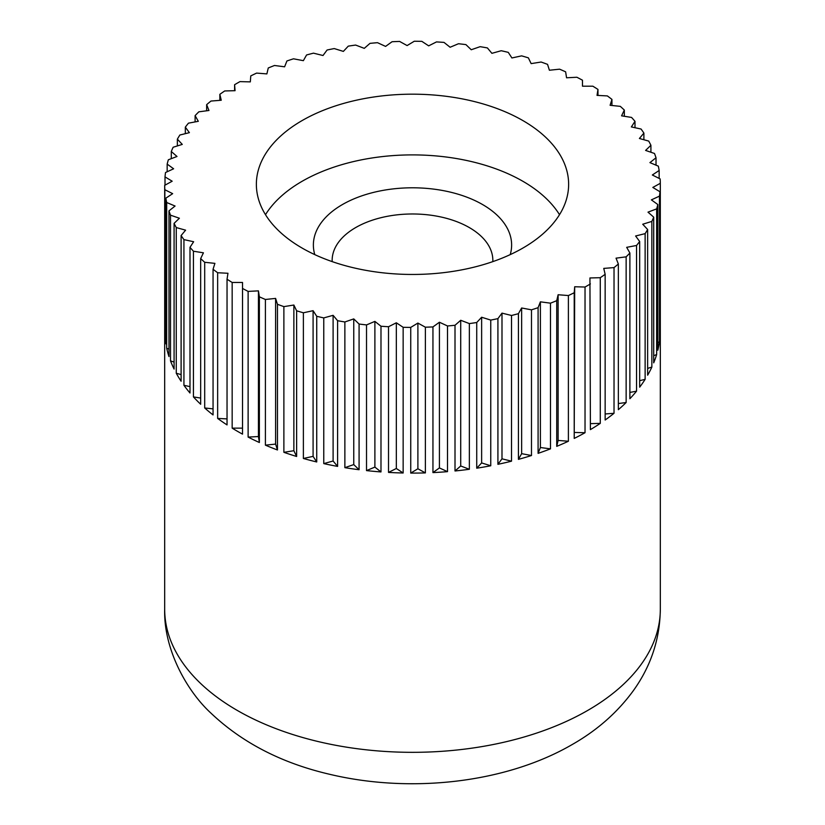 <?xml version="1.0" encoding="UTF-8"?>
<svg xmlns="http://www.w3.org/2000/svg" width="825" height="825" viewBox="0 0 825 825"><rect width="100%" height="100%" fill="white"/><g stroke="black" fill="none" stroke-linecap="round" stroke-linejoin="round"><path stroke-width="1.24" d="M522.895 120.584A156.131 90.142 0 0 0 352.749 101.042A156.131 90.142 0 0 0 256.369 184.326A156.131 90.142 0 0 0 302.105 248.057A156.131 90.142 0 0 0 472.251 267.599A156.131 90.142 0 0 0 568.631 184.326A156.131 90.142 0 0 0 522.895 120.584M559.505 214.675A156.131 90.142 0 0 0 522.895 181.294A156.131 90.142 0 0 0 265.495 214.675M660.309 183.305L660.309 328.989A247.82 143.076 180 0 1 660.32 330.01A247.82 143.076 180 0 1 659.99 337.446L659.99 191.761L652.822 187.44L660.309 183.305A247.82 143.076 0 0 0 660.144 178.922L652.338 174.993L659.154 170.486A247.82 143.076 0 0 0 658.309 166.134L649.925 162.618L656.019 157.771A247.82 143.076 0 0 0 654.493 153.481L645.604 150.418L650.915 145.282A247.82 143.076 0 0 0 648.728 141.085L639.396 138.487L643.892 133.093A247.82 143.076 0 0 0 641.066 129.03L631.362 126.926L635.002 121.327A247.82 143.076 0 0 0 631.558 117.428L621.576 115.83L624.329 110.065A247.82 143.076 0 0 0 620.297 106.353L610.098 105.291L611.944 99.402A247.82 143.076 0 0 0 607.355 95.917L597.032 95.38L597.96 89.42A247.82 143.076 0 0 0 592.835 86.192L582.481 86.192L582.481 80.211A247.82 143.076 0 0 0 576.881 77.251L566.558 77.787L565.63 71.827A247.82 143.076 0 0 0 559.587 69.176L549.398 70.238L547.542 64.36A247.82 143.076 0 0 0 541.118 62.03L531.135 63.618L528.371 57.853A247.82 143.076 0 0 0 521.617 55.863L511.912 57.967L508.272 52.367A247.82 143.076 0 0 0 501.229 50.727L491.896 53.326L487.4 47.932A247.82 143.076 0 0 0 480.129 46.674L471.24 49.748L465.919 44.612A247.82 143.076 0 0 0 458.483 43.735L450.11 47.252L444.015 42.405A247.82 143.076 0 0 0 436.477 41.92L428.67 45.849L421.853 41.353A247.82 143.076 0 0 0 414.263 41.25L407.107 45.571L399.62 41.436A247.82 143.076 0 0 0 392.05 41.735L385.584 46.406L377.489 42.683A247.82 143.076 0 0 0 369.992 43.364L364.279 48.355L355.637 45.066A247.82 143.076 0 0 0 348.274 46.138L343.365 51.398L334.238 48.572A247.82 143.076 0 0 0 327.082 50.016L323.008 55.512L313.479 53.161A247.82 143.076 0 0 0 306.57 54.976L303.363 60.668L293.514 58.812A247.82 143.076 0 0 0 286.914 60.978L284.604 66.815L274.508 65.484A247.82 143.076 0 0 0 268.269 67.98L266.877 73.899L256.606 73.095A247.82 143.076 0 0 0 250.779 75.91L250.315 81.881L239.972 81.613A247.82 143.076 0 0 0 234.599 84.717L235.063 90.688L224.72 90.956A247.82 143.076 0 0 0 219.852 94.318L221.244 100.248L210.973 101.052A247.82 143.076 0 0 0 206.652 104.651L208.962 110.488L198.856 111.818A247.82 143.076 0 0 0 195.112 115.624L198.32 121.316L188.461 123.162A247.82 143.076 0 0 0 185.326 127.153L189.399 132.66L179.871 135.011A247.82 143.076 0 0 0 177.365 139.147L182.273 144.406L173.147 147.242A247.82 143.076 0 0 0 171.291 151.491L177.004 156.482L168.352 159.782A247.82 143.076 0 0 0 167.166 164.113L173.621 168.785L165.526 172.518A247.82 143.076 0 0 0 165.01 176.89L172.178 181.211L164.691 185.347A247.82 143.076 0 0 0 164.856 189.729L172.662 193.658L165.846 198.165A247.82 143.076 0 0 0 166.691 202.517L175.075 206.033L168.981 210.87A247.82 143.076 0 0 0 170.507 215.17L179.396 218.233L174.085 223.369A247.82 143.076 0 0 0 176.272 227.566L185.604 230.165L181.108 235.548A247.82 143.076 0 0 0 183.934 239.621L193.638 241.725L189.998 247.325A247.82 143.076 0 0 0 193.442 251.223L203.424 252.811L200.671 258.586A247.82 143.076 0 0 0 204.703 262.288L214.902 263.361L213.056 269.249A247.82 143.076 0 0 0 217.645 272.735L227.968 273.271L227.04 279.221L227.04 424.916A247.82 143.076 180 0 1 217.645 418.419L217.645 272.735M597.96 89.42L597.96 95.432M611.944 99.402L611.944 105.487M624.329 110.065L624.329 116.273M635.002 121.327L635.002 127.72M643.892 133.093L643.892 139.734M650.915 145.282L650.915 152.243M656.019 157.771L656.019 165.165M659.154 170.486L659.154 178.427M659.474 196.133L659.474 341.818A247.82 143.076 180 0 1 657.834 350.233L657.834 204.538L651.379 199.867L659.474 196.133A247.82 143.076 0 0 0 659.99 191.761M656.648 208.869L656.648 354.554A247.82 143.076 180 0 1 653.709 362.845L653.709 217.15L647.996 212.159L656.648 208.869A247.82 143.076 0 0 0 657.834 204.538M651.853 221.399L651.853 367.094A247.82 143.076 180 0 1 647.635 375.2L647.635 229.505L642.727 224.235L651.853 221.399A247.82 143.076 0 0 0 653.709 217.15M645.129 233.64L645.129 379.335A247.82 143.076 180 0 1 639.674 387.183L639.674 241.498L635.601 235.991L645.129 233.64A247.82 143.076 0 0 0 647.635 229.505M636.539 245.479L636.539 391.174A247.82 143.076 180 0 1 629.887 398.712L629.887 253.017L626.68 247.335L636.539 245.479A247.82 143.076 0 0 0 639.674 241.498M626.144 256.833L626.144 402.517A247.82 143.076 180 0 1 618.348 409.685L618.348 263.99L616.038 258.163L626.144 256.833A247.82 143.076 0 0 0 629.887 253.017M614.027 267.599L614.027 413.284A247.82 143.076 180 0 1 605.148 420.018L605.148 274.323L603.756 268.403L614.027 267.599A247.82 143.076 0 0 0 618.348 263.99M600.28 277.695L600.28 423.38A247.82 143.076 180 0 1 590.401 429.619L589.937 277.963L600.28 277.695A247.82 143.076 0 0 0 605.148 274.323M585.028 287.028L585.028 432.723A247.82 143.076 180 0 1 574.221 438.426L574.221 292.741L574.685 286.76L585.028 287.028A247.82 143.076 0 0 0 590.401 283.934M568.394 295.546L568.394 441.241A247.82 143.076 180 0 1 556.731 446.366L556.731 300.671L558.123 294.742L568.394 295.546A247.82 143.076 0 0 0 574.221 292.741M550.492 303.167L550.492 448.862A247.82 143.076 180 0 1 538.086 453.358L538.086 307.673L540.396 301.837L550.492 303.167A247.82 143.076 0 0 0 556.731 300.671M531.486 309.829L531.486 455.524A247.82 143.076 180 0 1 518.43 459.36L518.43 313.675L521.637 307.983L531.486 309.829A247.82 143.076 0 0 0 538.086 307.673M511.521 315.48L511.521 461.175A247.82 143.076 180 0 1 497.918 464.32L497.918 318.636L501.992 313.129L511.521 315.48A247.82 143.076 0 0 0 518.43 313.675M490.762 320.079L490.762 465.764A247.82 143.076 180 0 1 476.726 468.198L476.726 322.513L481.635 317.243L490.762 320.079A247.82 143.076 0 0 0 497.918 318.636M469.363 323.586L469.363 469.27A247.82 143.076 180 0 1 455.008 470.972L455.008 325.277L460.721 320.286L469.363 323.586A247.82 143.076 0 0 0 476.726 322.513M447.511 325.968L447.511 471.653A247.82 143.076 180 0 1 432.95 472.601L432.95 326.917L439.416 322.235L447.511 325.968A247.82 143.076 0 0 0 455.008 325.277M425.38 327.205L425.38 472.9A247.82 143.076 180 0 1 410.737 473.086L410.737 327.401L417.893 323.07L425.38 327.205A247.82 143.076 0 0 0 432.95 326.917M403.147 327.298L403.147 472.993A247.82 143.076 180 0 1 388.523 472.416L388.523 326.731L396.33 322.792L403.147 327.298A247.82 143.076 0 0 0 410.737 327.401M380.985 326.236L380.985 471.931A247.82 143.076 180 0 1 366.517 470.601L366.517 324.916L374.89 321.399L380.985 326.236A247.82 143.076 0 0 0 388.523 326.731M359.081 324.039L359.081 469.724A247.82 143.076 180 0 1 344.871 467.662L344.871 321.967L353.76 318.904L359.081 324.039A247.82 143.076 0 0 0 366.517 324.916M337.6 320.708L337.6 466.403A247.82 143.076 180 0 1 323.771 463.609L323.771 317.914L333.104 315.325L337.6 320.708A247.82 143.076 0 0 0 344.871 321.967M316.728 316.284L316.728 461.969A247.82 143.076 180 0 1 303.383 458.473L303.383 312.788L313.088 310.685L316.728 316.284A247.82 143.076 0 0 0 323.771 317.914M296.629 310.798L296.629 456.483A247.82 143.076 180 0 1 283.882 452.317L283.882 306.622L293.865 305.033L296.629 310.798A247.82 143.076 0 0 0 303.383 312.788M277.458 304.291L277.458 449.976A247.82 143.076 180 0 1 265.413 445.16L265.413 299.475L275.602 298.403L277.458 304.291A247.82 143.076 0 0 0 283.882 306.622M259.37 296.825L259.37 442.509A247.82 143.076 180 0 1 248.119 437.085L248.119 291.4L258.442 290.864L259.37 296.825A247.82 143.076 0 0 0 265.413 299.475M227.04 279.221A247.82 143.076 0 0 0 232.165 282.459L242.519 282.459L242.519 288.441A247.82 143.076 0 0 0 248.119 291.4M242.519 288.441L242.519 434.136A247.82 143.076 180 0 1 237.26 431.186A247.82 143.076 180 0 1 232.165 428.144L242.519 428.144M217.645 418.419L227.04 418.904M213.056 269.249L213.056 414.934A247.82 143.076 180 0 1 204.703 407.983L204.703 262.288M204.703 407.983L213.056 408.86M200.671 258.586L200.671 404.271A247.82 143.076 180 0 1 193.442 396.918L193.442 251.223M193.442 396.918L200.671 398.062M189.998 247.325L189.998 393.009A247.82 143.076 180 0 1 183.934 385.306L183.934 239.621M183.934 385.306L189.998 386.616M181.108 235.548L181.108 381.243A247.82 143.076 180 0 1 176.272 373.251L176.272 227.566M176.272 373.251L181.108 374.602M174.085 223.369L174.085 369.064A247.82 143.076 180 0 1 170.507 360.855L170.507 215.17M170.507 360.855L174.085 362.093M168.981 210.87L168.981 356.565A247.82 143.076 180 0 1 166.691 348.212L166.691 202.517M166.691 348.212L168.981 349.171M165.846 198.165L165.846 343.85A247.82 143.076 180 0 1 164.856 335.414L164.856 189.729M164.856 335.414L165.846 335.909M165.01 185.161L165.01 176.89M164.691 185.347L164.691 331.031A247.82 143.076 180 0 1 164.68 330.01A247.82 143.076 180 0 1 164.691 328.989M167.166 171.755L167.166 164.113M171.291 158.658L171.291 151.491M177.365 145.932L177.365 139.147M185.326 133.66L185.326 127.153M195.112 121.914L195.112 115.624M206.652 110.787L206.652 104.651M219.852 100.361L219.852 94.318M234.599 90.698L234.599 84.717M582.481 80.211L582.481 86.192M659.474 341.818L657.834 342.581M656.648 354.554L653.709 355.678M651.853 367.094L647.635 368.404M645.129 379.335L639.674 380.676M636.539 391.174L629.887 392.422M626.144 402.517L618.348 403.549M614.027 413.284L605.148 413.975M600.28 423.38L590.401 423.637M574.221 438.426L574.685 286.76M585.028 432.723L574.685 432.455M556.731 446.366L558.123 440.437L558.123 294.742M568.394 441.241L558.123 440.437M538.086 453.358L540.396 447.521L540.396 301.837M550.492 448.862L540.396 447.521M518.43 459.36L521.637 453.668L521.637 307.983M531.486 455.524L521.637 453.668M497.918 464.32L501.992 458.824L501.992 313.129M511.521 461.175L501.992 458.824M476.726 468.198L481.635 462.938L481.635 317.243M490.762 465.764L481.635 462.938M455.008 470.972L460.721 465.981L460.721 320.286M469.363 469.27L460.721 465.981M432.95 472.601L439.416 467.93L439.416 322.235M447.511 471.653L439.416 467.93M410.737 473.086L417.893 468.765L417.893 323.07M425.38 472.9L417.893 468.765M388.523 472.416L396.33 468.487L396.33 322.792M403.147 472.993L396.33 468.487M366.517 470.601L374.89 467.094L374.89 321.399M380.985 471.931L374.89 467.094M344.871 467.662L353.76 464.588L353.76 318.904M359.081 469.724L353.76 464.588M323.771 463.609L333.104 461.01L333.104 315.325M337.6 466.403L333.104 461.01M303.383 458.473L313.088 456.369L313.088 310.685M316.728 461.969L313.088 456.369M283.882 452.317L293.865 450.718L293.865 305.033M296.629 456.483L293.865 450.718M265.413 445.16L275.602 444.097L275.602 298.403M277.458 449.976L275.602 444.097M248.119 437.085L258.442 436.549L258.442 290.864M259.37 442.509L258.442 436.549M232.165 428.144L232.165 282.459M332.186 261.618A80.345 46.386 180 0 1 332.155 260.37A80.345 46.386 180 0 1 381.758 217.511A80.345 46.386 180 0 1 469.312 227.566A80.345 46.386 180 0 1 492.845 260.37A80.345 46.386 180 0 1 492.814 261.618M314.779 254.626A99.124 57.234 180 0 1 367.001 194.184A99.124 57.234 180 0 1 482.594 204.559A99.124 57.234 180 0 1 510.221 254.626M237.26 710.418A247.82 143.076 0 0 0 587.74 710.418A247.82 143.076 0 0 0 660.32 609.252C659.928 639.004 650.956 666.115 633.394 690.607C617.564 712.315 597.217 730.269 572.333 744.459C506.034 783.049 410.778 793.671 329.588 774.273C281.738 763.156 242.127 742.717 210.767 712.965C187.007 691.144 163.494 649.316 164.68 609.252A247.82 143.076 0 0 0 237.26 710.418M660.32 330.01L660.32 609.252M164.68 330.01L164.68 609.252"/></g></svg>
